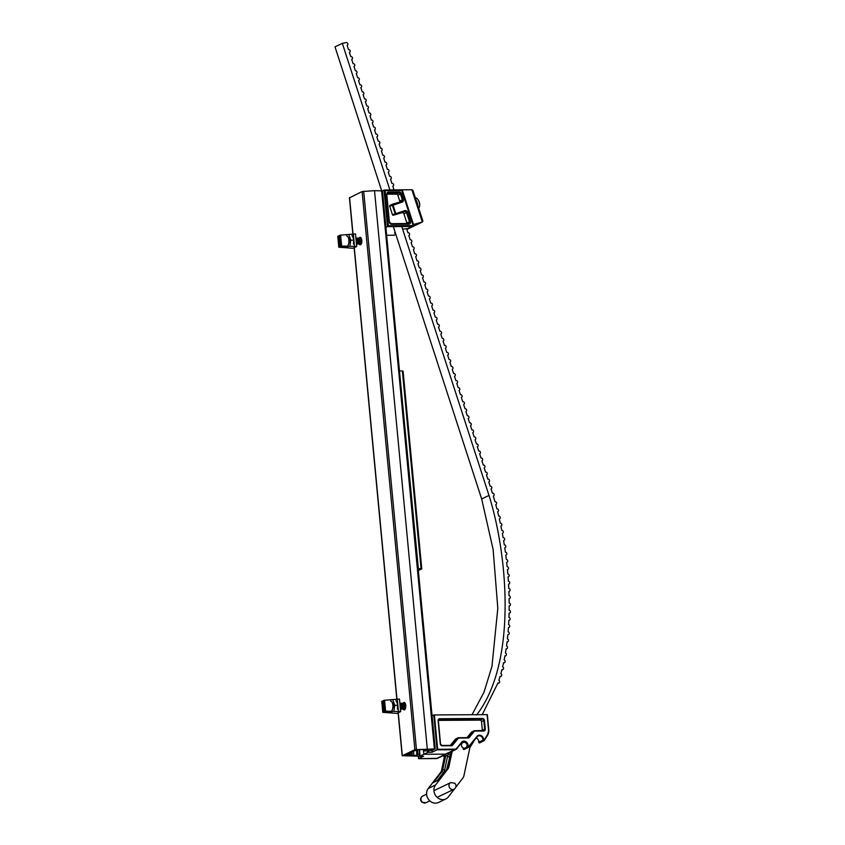 <?xml version="1.0" encoding="UTF-8"?>
<svg xmlns="http://www.w3.org/2000/svg" width="845" height="845" viewBox="0 0 845 845"><rect width="100%" height="100%" fill="white"/><g stroke="black" fill="none" stroke-linecap="round" stroke-linejoin="round"><path stroke-width="1.27" d="M359.22 238.153A3.707 1.605 89.7 0 1 360.213 237.35A3.707 1.605 89.7 0 1 361.797 240.307A3.707 1.605 89.7 0 1 360.255 244.775A3.707 1.605 89.7 0 1 359.262 243.983M403.192 703.272A3.707 1.605 89.7 0 1 404.174 702.47A3.707 1.605 89.7 0 1 405.769 705.438A3.707 1.605 89.7 0 1 404.227 709.895A3.707 1.605 89.7 0 1 403.223 709.103M420.007 756.233L402.315 755.715L414.874 749.684L435.207 748.923L432.693 750.18L426.493 750.952L424.454 750.888L427.549 750.054L426.471 749.621L418.898 749.663L415.941 750.128L410.332 752.673M427.274 748.807L374.515 190.664L382.31 190.896M349.576 197.793L362.114 191.54L374.515 190.664M410.353 752.81L405.072 755.441L413.923 755.641L416.881 755.176L417.842 754.68L417.018 754.427L419.743 754.701M419.923 754.405L419.479 749.663M419.585 754.268L419.152 749.663M391.774 712.029L384.549 711.67L385.605 711.163L400.657 711.596L396.896 713.402L382.827 712.335L391.795 712.293M382.986 712.419L381.792 701.403L382.542 701.033L383.577 711.965M383.334 700.928L382.542 701.033M384.549 711.67L383.345 700.653L384.105 700.294L385.14 711.226M400.657 711.596L399.474 699.037L384.105 700.294M397.308 699.364L398.47 711.733M347.813 246.898L340.588 246.55L341.633 246.043L356.696 246.476L352.925 248.282L338.856 247.205L347.834 247.173M339.025 247.3L337.82 236.283L338.581 235.913L339.616 246.846M339.373 235.808L338.581 235.913M340.588 246.55L339.384 235.533L340.134 235.163L341.169 246.096M356.696 246.476L355.502 233.917L340.134 235.163M353.337 234.245L354.509 246.613M355.956 238.723A2.968 1.289 89.7 0 1 356.453 240.487A2.968 1.289 89.7 0 1 356.326 242.557M355.935 238.427A2.968 1.289 89.7 0 1 356.241 238.924A2.968 1.289 89.7 0 1 356.632 240.487A2.968 1.289 89.7 0 1 356.368 243.011M356.368 239.219A2.26 0.982 89.7 0 1 356.484 239.441A2.26 0.982 89.7 0 1 356.78 240.635A2.26 0.982 89.7 0 1 356.505 242.737A2.26 0.982 89.7 0 1 356.389 242.959M355.914 238.227A2.968 1.289 89.7 0 1 355.988 238.184A2.968 1.289 89.7 0 1 356.252 238.121A2.968 1.289 89.7 0 1 357.519 240.487A2.968 1.289 89.7 0 1 356.548 243.994A2.968 1.289 89.7 0 1 356.463 244.025L356.463 244.057A2.968 1.289 89.7 0 0 356.717 243.994A2.968 1.289 89.7 0 0 357.34 243.244A2.968 1.289 89.7 0 0 357.699 240.487A2.968 1.289 89.7 0 0 357.319 238.924A2.968 1.289 89.7 0 0 356.432 238.121A2.968 1.289 89.7 0 0 356.337 238.121M357.435 239.209A2.26 0.982 89.7 0 1 357.551 239.431A2.26 0.982 89.7 0 1 357.847 240.624A2.26 0.982 89.7 0 1 357.572 242.726A2.26 0.982 89.7 0 1 357.456 242.948M356.875 238.301A2.968 1.289 89.7 0 1 357.065 238.174A2.968 1.289 89.7 0 1 357.319 238.11A2.968 1.289 89.7 0 1 358.597 240.476A2.968 1.289 89.7 0 1 357.615 243.983A2.968 1.289 89.7 0 1 357.361 244.047A2.968 1.289 89.7 0 1 356.907 243.867M357.414 238.121A2.968 1.289 89.7 0 1 357.498 238.11A2.968 1.289 89.7 0 1 358.386 238.913A2.968 1.289 89.7 0 1 358.776 240.476A2.968 1.289 89.7 0 1 358.407 243.233A2.968 1.289 89.7 0 1 357.794 243.983A2.968 1.289 89.7 0 1 357.53 244.047A2.968 1.289 89.7 0 1 357.446 244.047M358.502 239.209A2.26 0.982 89.7 0 1 358.629 239.431A2.26 0.982 89.7 0 1 358.924 240.614A2.26 0.982 89.7 0 1 358.639 242.716A2.26 0.982 89.7 0 1 358.523 242.937M357.942 238.29A2.968 1.289 89.7 0 1 358.132 238.163A2.968 1.289 89.7 0 1 358.396 238.11A2.968 1.289 89.7 0 1 359.664 240.476A2.968 1.289 89.7 0 1 358.681 243.983A2.968 1.289 89.7 0 1 358.428 244.047A2.968 1.289 89.7 0 1 357.984 243.856M358.481 238.11A2.968 1.289 89.7 0 1 358.565 238.1A2.968 1.289 89.7 0 1 359.452 238.903A2.968 1.289 89.7 0 1 359.843 240.476A2.968 1.289 89.7 0 1 359.484 243.233A2.968 1.289 89.7 0 1 358.861 243.983A2.968 1.289 89.7 0 1 358.607 244.047A2.968 1.289 89.7 0 1 358.512 244.036M359.579 239.198A2.26 0.982 89.7 0 1 359.695 239.42A2.26 0.982 89.7 0 1 359.991 240.614A2.26 0.982 89.7 0 1 359.716 242.716A2.26 0.982 89.7 0 1 359.6 242.937M359.019 238.29A2.968 1.289 89.7 0 1 359.209 238.163A2.968 1.289 89.7 0 1 359.463 238.1A2.968 1.289 89.7 0 1 360.73 240.466A2.968 1.289 89.7 0 1 359.759 243.973A2.968 1.289 89.7 0 1 359.495 244.036A2.968 1.289 89.7 0 1 359.051 243.856M359.547 238.11A2.968 1.289 89.7 0 1 359.643 238.1A2.968 1.289 89.7 0 1 360.53 238.903A2.968 1.289 89.7 0 1 360.91 240.466A2.968 1.289 89.7 0 1 360.551 243.223A2.968 1.289 89.7 0 1 359.928 243.973A2.968 1.289 89.7 0 1 359.674 244.036A2.968 1.289 89.7 0 1 359.59 244.025M360.646 239.198A2.26 0.982 89.7 0 1 360.762 239.41A2.26 0.982 89.7 0 1 361.058 240.603A2.26 0.982 89.7 0 1 360.783 242.705A2.26 0.982 89.7 0 1 360.667 242.927M360.086 238.279A2.968 1.289 89.7 0 1 360.276 238.153A2.968 1.289 89.7 0 1 360.53 238.089A2.968 1.289 89.7 0 1 361.808 240.455A2.968 1.289 89.7 0 1 360.826 243.973A2.968 1.289 89.7 0 1 360.572 244.025A2.968 1.289 89.7 0 1 360.118 243.846M361.428 243.561A2.968 1.289 89.7 0 1 361.005 243.973A2.968 1.289 89.7 0 1 360.752 244.025A2.968 1.289 89.7 0 1 360.657 244.025M360.625 238.1A2.968 1.289 89.7 0 1 360.709 238.089A2.968 1.289 89.7 0 1 361.396 238.543M352.027 235.512L353.39 238.206A5.197 2.25 89.7 0 1 353.39 238.216A5.197 2.25 89.7 0 1 353.654 242.969A5.197 2.25 89.7 0 1 353.432 243.994L353.685 240.17L350.802 240.191L349.904 245.8M349.143 235.523L350.802 240.191M353.273 237.836L353.685 240.17M349.936 243.001A5.197 2.25 -90.3 0 0 349.555 237.857M346.64 235.945A5.197 2.25 89.7 0 1 348.911 240.73A5.197 2.25 89.7 0 1 347.052 246.286M395.988 700.632L397.361 703.325A5.197 2.25 89.7 0 1 397.361 703.336A5.197 2.25 89.7 0 1 397.615 708.099A5.197 2.25 89.7 0 1 397.393 709.113L397.646 705.29L394.773 705.311L393.876 710.92M393.115 700.653L394.773 705.311M397.234 702.955L397.646 705.29M393.907 708.121A5.197 2.25 -90.3 0 0 393.527 702.987M390.612 701.065A5.197 2.25 89.7 0 1 392.883 705.85A5.197 2.25 89.7 0 1 391.024 711.405M399.928 703.843A2.968 1.289 89.7 0 1 400.424 705.617A2.968 1.289 89.7 0 1 400.287 707.677M399.896 703.558A2.968 1.289 89.7 0 1 400.213 704.043A2.968 1.289 89.7 0 1 400.593 705.617A2.968 1.289 89.7 0 1 400.329 708.131M400.329 704.339A2.26 0.982 89.7 0 1 400.445 704.561A2.26 0.982 89.7 0 1 400.741 705.755A2.26 0.982 89.7 0 1 400.467 707.856A2.26 0.982 89.7 0 1 400.35 708.078M399.875 703.346A2.968 1.289 89.7 0 1 399.96 703.304A2.968 1.289 89.7 0 1 400.213 703.241A2.968 1.289 89.7 0 1 401.491 705.607A2.968 1.289 89.7 0 1 400.509 709.113A2.968 1.289 89.7 0 1 400.424 709.145L400.435 709.177A2.968 1.289 89.7 0 0 400.688 709.113A2.968 1.289 89.7 0 0 401.312 708.363A2.968 1.289 89.7 0 0 401.671 705.607A2.968 1.289 89.7 0 0 401.28 704.043A2.968 1.289 89.7 0 0 400.393 703.241A2.968 1.289 89.7 0 0 400.308 703.251M401.396 704.339A2.26 0.982 89.7 0 1 401.523 704.55A2.26 0.982 89.7 0 1 401.819 705.744A2.26 0.982 89.7 0 1 401.544 707.846A2.26 0.982 89.7 0 1 401.428 708.068M400.847 703.42A2.968 1.289 89.7 0 1 401.026 703.293A2.968 1.289 89.7 0 1 401.291 703.23A2.968 1.289 89.7 0 1 402.558 705.596A2.968 1.289 89.7 0 1 401.576 709.113A2.968 1.289 89.7 0 1 401.322 709.177A2.968 1.289 89.7 0 1 400.879 708.987M401.375 703.241A2.968 1.289 89.7 0 1 401.47 703.23A2.968 1.289 89.7 0 1 402.347 704.033A2.968 1.289 89.7 0 1 402.738 705.596A2.968 1.289 89.7 0 1 402.378 708.353A2.968 1.289 89.7 0 1 401.755 709.113A2.968 1.289 89.7 0 1 401.502 709.166A2.968 1.289 89.7 0 1 401.417 709.166M402.474 704.329A2.26 0.982 89.7 0 1 402.59 704.55A2.26 0.982 89.7 0 1 402.885 705.744A2.26 0.982 89.7 0 1 402.611 707.846A2.26 0.982 89.7 0 1 402.495 708.068M401.914 703.42A2.968 1.289 89.7 0 1 402.104 703.293A2.968 1.289 89.7 0 1 402.357 703.23A2.968 1.289 89.7 0 1 403.635 705.596A2.968 1.289 89.7 0 1 402.653 709.103A2.968 1.289 89.7 0 1 402.389 709.166A2.968 1.289 89.7 0 1 401.945 708.987M402.452 703.23A2.968 1.289 89.7 0 1 402.537 703.23A2.968 1.289 89.7 0 1 403.424 704.033A2.968 1.289 89.7 0 1 403.804 705.596A2.968 1.289 89.7 0 1 403.445 708.353A2.968 1.289 89.7 0 1 402.833 709.103A2.968 1.289 89.7 0 1 402.569 709.166A2.968 1.289 89.7 0 1 402.484 709.156M403.54 704.318A2.26 0.982 89.7 0 1 403.656 704.54A2.26 0.982 89.7 0 1 403.952 705.733A2.26 0.982 89.7 0 1 403.678 707.835A2.26 0.982 89.7 0 1 403.561 708.057M402.98 703.41A2.968 1.289 89.7 0 1 403.171 703.283A2.968 1.289 89.7 0 1 403.424 703.22A2.968 1.289 89.7 0 1 404.702 705.586A2.968 1.289 89.7 0 1 403.72 709.092A2.968 1.289 89.7 0 1 403.466 709.156A2.968 1.289 89.7 0 1 403.012 708.976M403.519 703.23A2.968 1.289 89.7 0 1 403.604 703.22A2.968 1.289 89.7 0 1 404.491 704.022A2.968 1.289 89.7 0 1 404.882 705.586A2.968 1.289 89.7 0 1 404.523 708.342A2.968 1.289 89.7 0 1 403.899 709.092A2.968 1.289 89.7 0 1 403.646 709.156A2.968 1.289 89.7 0 1 403.551 709.156M404.618 704.318A2.26 0.982 89.7 0 1 404.734 704.54A2.26 0.982 89.7 0 1 405.03 705.723A2.26 0.982 89.7 0 1 404.755 707.825A2.26 0.982 89.7 0 1 404.639 708.047M404.058 703.399A2.968 1.289 89.7 0 1 404.237 703.272A2.968 1.289 89.7 0 1 404.501 703.22A2.968 1.289 89.7 0 1 405.769 705.586A2.968 1.289 89.7 0 1 404.787 709.092A2.968 1.289 89.7 0 1 404.533 709.156A2.968 1.289 89.7 0 1 404.09 708.966M405.399 708.691A2.968 1.289 89.7 0 1 404.966 709.092A2.968 1.289 89.7 0 1 404.713 709.156A2.968 1.289 89.7 0 1 404.628 709.145M404.586 703.22A2.968 1.289 89.7 0 1 404.681 703.209A2.968 1.289 89.7 0 1 405.368 703.674M388.404 225.752L387.485 226.629L384.031 190.072L385.088 190.643L388.404 225.752L412.318 225.604A0.739 0.655 -115.6 0 0 412.878 224.696L413.511 224.506L402.22 189.808L412.202 189.766L412.994 191.15M382.447 190.833L384.116 190.051L402.22 189.808M406.846 229.428L422.363 221.981L413.511 224.506M422.542 220.524L422.542 221.918L406.846 229.449M393.305 215.232L402.157 212.708A1.489 1.31 -115.6 0 1 403.878 213.753L406.477 212.507A1.489 1.31 64.4 0 0 404.755 211.461L393.305 215.232A0.739 0.655 -115.6 0 1 392.45 214.704L404.839 210.606A2.229 1.965 -115.6 0 1 407.427 212.179L410.438 221.453A2.229 1.965 -115.6 0 1 408.748 224.168L391.615 224.274A2.229 1.965 -115.6 0 1 389.397 222.108L386.767 194.265A2.229 1.965 -115.6 0 1 388.563 192.079L399.294 192.016A2.229 1.965 -115.6 0 1 401.396 193.653L403.308 199.504A2.229 1.965 -115.6 0 1 402.093 202.156L389.703 206.254L392.45 214.704M395.397 233.009L394.478 233.009L395.27 232.629M407.438 228.699L412.064 226.481A1.489 1.31 64.4 0 0 412.571 226.365L407.945 228.583A1.489 1.31 -115.6 0 1 407.438 228.699L402.6 229.122M412.318 225.604L412.064 226.481L387.485 226.629L385.901 227.389M387.179 194.192L396.453 194.139A1.489 1.31 -115.6 0 1 397.858 195.227L399.759 201.078A1.489 1.31 -115.6 0 1 399.738 202.113M403.878 213.753L406.899 223.027A1.489 1.31 -115.6 0 1 406.973 223.587M389.703 206.254A0.739 0.655 -115.6 0 1 390.105 205.377L392.524 204.215M384.211 190.072L401.914 189.967L401.776 190.547L385.088 190.643M401.914 189.967L401.776 190.547L401.914 189.967M419.722 754.5L419.88 756.18L423.841 754.279L423.429 749.948L423.841 754.279L427.792 752.388L427.633 750.709M442.801 755.324L442.505 755.694A2.968 2.619 -115.6 0 1 440.689 756.56L445.252 754.152L423.841 754.279L445.252 754.152L450.734 751.744A2.968 2.619 64.4 0 0 451.737 751.511L455.93 749.504A2.968 2.619 -115.6 0 1 454.916 749.726L437.066 749.842L432.122 752.208L427.792 752.388M419.88 756.18L423.588 756.307L418.824 758.303M474.013 740.643A8.904 7.869 -115.6 0 1 473.295 742.121L469.947 747.455A0.739 0.655 -115.6 0 1 469.915 747.498M468.426 746.843L468.563 747.265A0.76 0.676 -115.6 0 1 467.359 746.494A3.707 3.274 64.4 0 0 462.363 742.026L455.93 749.504A2.968 2.619 -115.6 0 0 456.733 748.871L462.257 741.551A4.183 3.697 -115.6 0 1 467.972 746.557L468.426 746.843L477.488 735.815L468.616 747.202M477.488 735.815L477.488 735.815A4.183 3.697 -115.6 0 1 483.562 740.03L484.174 740.621A0.739 0.655 -115.6 0 1 482.939 740.051A3.707 3.274 64.4 0 0 477.615 736.259L468.595 747.244L464.169 749.441A0.76 0.676 64.4 0 0 464.37 749.283M463.218 749.019A0.76 0.676 64.4 0 0 464.169 749.441M476.2 737.981A3.707 3.274 -115.6 0 1 478.745 742.058A0.739 0.655 64.4 0 0 479.939 742.702M433.886 714.954L487.29 714.627L433.77 714.954L434.436 715.324L437.647 749.272L437.066 749.842L433.77 714.954L432.07 715.768M428.605 750.497L428.774 752.23M432.122 752.208L431.943 750.307M482.337 730.65A1.489 1.31 64.4 0 0 482.347 730.302L481.523 721.577A1.489 1.31 64.4 0 0 480.044 720.13L438.375 720.384M466.979 737.643L471.415 732.245A1.489 1.31 -115.6 0 1 471.816 731.928L474.119 730.819A1.489 1.31 -115.6 0 1 474.626 730.703L474.869 731.073A1.014 0.887 64.4 0 0 474.256 731.369L469.26 737.442A1.965 1.732 -115.6 0 1 468.067 738.012L458.824 738.076A1.014 0.887 64.4 0 0 458.212 738.361L452.603 745.184A1.965 1.732 -115.6 0 1 451.41 745.755L442.252 745.818A1.965 1.732 -115.6 0 1 440.298 743.906L438.101 720.648A1.965 1.732 -115.6 0 1 439.685 718.725L482.506 718.461A1.965 1.732 -115.6 0 1 484.46 720.373L485.283 729.087A1.965 1.732 -115.6 0 1 483.699 731.02L474.869 731.073M450.322 745.385L455.36 739.248A1.489 1.31 -115.6 0 1 455.761 738.931L458.074 737.822A1.489 1.31 -115.6 0 1 458.582 737.706L467.866 737.643L473.718 731.136A1.489 1.31 -115.6 0 1 474.119 730.819L483.699 731.02M487.29 714.627L433.812 714.944M434.383 748.765L381.623 190.621L335 46.845L342.331 43.327L346.228 42.546A1.489 1.31 -115.6 0 1 347.137 45.355L348.51 49.58A1.489 1.31 -115.6 0 1 349.418 52.401L350.791 56.626A1.489 1.31 -115.6 0 1 351.71 59.446L353.073 63.671A1.489 1.31 -115.6 0 1 353.992 66.491L355.365 70.716A1.489 1.31 -115.6 0 1 356.273 73.526L357.646 77.751A1.489 1.31 -115.6 0 1 358.555 80.571L359.928 84.796A1.489 1.31 -115.6 0 1 360.847 87.616L362.209 91.841A1.489 1.31 -115.6 0 1 363.128 94.651L364.501 98.876A1.489 1.31 -115.6 0 1 365.41 101.696L366.783 105.921A1.489 1.31 -115.6 0 1 367.691 108.741L369.064 112.966A1.489 1.31 -115.6 0 1 369.983 115.786L371.356 120.011A1.489 1.31 -115.6 0 1 372.265 122.821L373.638 127.046A1.489 1.31 -115.6 0 1 374.546 129.866L375.919 134.091A1.489 1.31 -115.6 0 1 376.838 136.911L378.201 141.136A1.489 1.31 -115.6 0 1 379.12 143.946L380.493 148.171A1.489 1.31 -115.6 0 1 381.401 150.991L382.774 155.216A1.489 1.31 -115.6 0 1 383.683 158.036L385.056 162.261A1.489 1.31 -115.6 0 1 385.975 165.081L387.337 169.306A1.489 1.31 -115.6 0 1 388.256 172.116L389.629 176.341A1.489 1.31 -115.6 0 1 390.538 179.161L391.911 183.386A1.489 1.31 -115.6 0 1 392.819 186.206L394.055 189.998M406.614 228.71L407.903 232.681A1.489 1.31 -115.6 0 1 408.811 235.501L410.184 239.726A1.489 1.31 -115.6 0 1 411.103 242.536L412.466 246.761A1.489 1.31 -115.6 0 1 413.385 249.581L414.758 253.806A1.489 1.31 -115.6 0 1 415.666 256.626L417.039 260.851A1.489 1.31 -115.6 0 1 417.948 263.661L419.321 267.897A1.489 1.31 -115.6 0 1 420.24 270.706L421.602 274.931A1.489 1.31 -115.6 0 1 422.521 277.751L423.894 281.976A1.489 1.31 -115.6 0 1 424.803 284.797L426.176 289.022A1.489 1.31 -115.6 0 1 427.084 291.831L428.457 296.056A1.489 1.31 -115.6 0 1 429.376 298.876L430.739 303.101A1.489 1.31 -115.6 0 1 431.658 305.922L433.031 310.147A1.489 1.31 -115.6 0 1 433.939 312.956L435.312 317.181A1.489 1.31 -115.6 0 1 436.231 320.001L437.594 324.226A1.489 1.31 -115.6 0 1 438.513 327.047L439.886 331.272A1.489 1.31 -115.6 0 1 440.794 334.092L442.167 338.317A1.489 1.31 -115.6 0 1 443.076 341.126L444.449 345.351A1.489 1.31 -115.6 0 1 445.368 348.172L446.73 352.397A1.489 1.31 -115.6 0 1 447.649 355.217L449.022 359.442A1.489 1.31 -115.6 0 1 449.931 362.251L451.304 366.476A1.489 1.31 -115.6 0 1 452.212 369.297L453.585 373.522A1.489 1.31 -115.6 0 1 454.504 376.342L455.867 380.567A1.489 1.31 -115.6 0 1 456.786 383.387L458.159 387.612A1.489 1.31 -115.6 0 1 459.067 390.422L460.44 394.647A1.489 1.31 -115.6 0 1 461.349 397.467L462.722 401.692A1.489 1.31 -115.6 0 1 463.641 404.512L465.003 408.737A1.489 1.31 -115.6 0 1 465.922 411.547L467.296 415.772A1.489 1.31 -115.6 0 1 468.204 418.592L469.577 422.817A1.489 1.31 -115.6 0 1 470.496 425.637L471.859 429.862A1.489 1.31 -115.6 0 1 472.777 432.682L474.151 436.907A1.489 1.31 -115.6 0 1 475.059 439.717L476.432 443.942A1.489 1.31 -115.6 0 1 477.34 446.762L478.714 450.987A1.489 1.31 -115.6 0 1 479.633 453.807L480.995 458.032A1.489 1.31 -115.6 0 1 481.914 460.842L483.287 465.067A1.489 1.31 -115.6 0 1 484.196 467.887L485.569 472.112A1.489 1.31 -115.6 0 1 486.477 474.932L487.85 479.157A1.489 1.31 -115.6 0 1 488.769 481.977L490.132 486.202A1.489 1.31 -115.6 0 1 491.051 489.012L492.424 493.237A1.489 1.31 -115.6 0 1 493.311 496.068L494.98 501.729A1.489 1.31 -115.6 0 1 495.772 504.581L496.913 508.859A1.489 1.31 -115.6 0 1 497.642 511.721L498.687 516.031A1.489 1.31 -115.6 0 1 499.353 518.904L500.303 523.213A1.489 1.31 -115.6 0 1 500.905 526.097L501.782 530.428A1.489 1.31 -115.6 0 1 502.331 533.322L503.113 537.652A1.489 1.31 -115.6 0 1 503.609 540.557L504.317 544.898A1.489 1.31 -115.6 0 1 504.761 547.803L505.394 552.155A1.489 1.31 -115.6 0 1 505.785 555.059L506.335 559.411A1.489 1.31 -115.6 0 1 506.673 562.316L507.148 566.678A1.489 1.31 -115.6 0 1 507.433 569.583L507.824 573.945A1.489 1.31 -115.6 0 1 508.056 576.85L508.373 581.212A1.489 1.31 -115.6 0 1 508.553 584.117L508.774 588.479A1.489 1.31 -115.6 0 1 508.901 591.384L509.049 595.736A1.489 1.31 -115.6 0 1 509.112 598.63L509.176 602.981A1.489 1.31 -115.6 0 1 509.176 605.876L509.144 610.206A1.489 1.31 -115.6 0 1 509.091 613.1L508.965 617.42A1.489 1.31 -115.6 0 1 508.848 620.293L508.616 624.613A1.489 1.31 -115.6 0 1 508.436 627.476L508.109 631.764A1.489 1.31 -115.6 0 1 507.845 634.616L507.412 638.894A1.489 1.31 -115.6 0 1 507.074 641.725L506.525 645.971A1.489 1.31 -115.6 0 1 506.113 648.78L505.437 652.995A1.489 1.31 -115.6 0 1 504.951 655.783L504.148 659.956A1.489 1.31 -115.6 0 1 503.567 662.723L502.617 666.842A1.489 1.31 -115.6 0 1 501.951 669.578L500.863 673.645A1.489 1.31 -115.6 0 1 500.082 676.327L498.846 680.331A1.489 1.31 -115.6 0 1 497.969 682.971L482.22 714.648M452.202 751.289L448.917 766.742A5.936 5.25 -115.6 0 1 447.934 768.897L435.576 784.973A8.904 7.869 64.4 0 0 435.851 795.916A8.904 7.869 64.4 0 0 445.833 798.947A8.904 7.869 64.4 0 0 448.389 796.867L454.42 789.019M444.977 754.279L441.586 770.26A5.936 5.25 -115.6 0 1 440.604 772.414L428.246 788.491A8.904 7.869 64.4 0 0 428.521 799.433A8.904 7.869 64.4 0 0 438.502 802.465L445.833 798.947M455.846 787.17L462.912 777.981A5.936 5.25 64.4 0 0 463.894 775.826L470.443 744.994M393.316 226.597L481.661 498.962L493.121 549.43L497.811 608.305L491.948 666.43L483.953 692.351L472.017 714.712M401.766 226.544L488.991 495.445L481.661 498.962M342.331 43.327L389.915 190.019M488.991 495.445C507.676 554.51 517.415 662.501 476.548 715.039M438.682 779.977L434.172 782.143L438.618 780.019M450.691 753.518L450.913 751.733M449.709 757.627L447.681 755.747L448.135 753.465L450.184 755.367M437.192 780.695L443.456 772.552A7.425 6.559 -115.6 0 0 444.681 769.858L447.681 755.747L445.737 755.599L442.738 769.7L441.586 770.26M418.349 570.565L419.68 569.72M399.484 371.071L418.381 568.643L421.063 568.632L402.378 370.955L403.086 371.24L421.771 568.917L419.701 569.91M399.696 370.966L402.378 370.955M421.771 568.917L421.063 568.632M418.687 208.123A5.461 2.535 -105.9 0 0 418.835 207.986A5.461 2.535 -105.9 0 0 419.384 207.014A5.461 2.535 -105.9 0 0 416.912 198.364A5.461 2.535 -105.9 0 0 415.339 197.814M417.705 205.081A5.461 2.535 -105.9 0 0 416.11 200.202M416.437 749.399L363.677 191.255M414.874 749.684L362.114 191.54M402.315 755.715L398.259 712.747M396.992 699.385L354.287 247.627M353.03 234.266L349.555 197.561M417.958 754.279L417.525 749.758M417.018 754.427L416.585 749.916M416.934 754.469L416.5 749.937M416.881 755.176L416.395 749.969M413.923 755.641L413.511 751.289M412.339 755.652L412.001 752.018M412.138 755.324L411.832 752.092M411.811 755.293L411.526 752.251M410.416 755.303L410.195 752.884M409.476 755.451L409.276 753.328M409.329 755.525L409.128 753.402M408.378 755.673L408.209 753.835M406.35 755.683L406.265 754.775M426.651 750.487L426.567 749.621M425.711 750.635L425.616 749.621M425.542 750.635L425.447 749.621M424.602 750.782L424.496 749.652M424.528 750.825L424.412 749.663M383.017 700.949L384.053 711.912M384.57 700.199L385.605 711.163M339.046 235.829L340.081 246.793M340.598 235.079L341.633 246.043M422.363 221.981L411.885 189.755M395.048 213.458A0.739 0.655 64.4 0 0 395.904 213.986L392.724 204.12A0.739 0.655 64.4 0 0 392.302 205.008L395.048 213.458M404.839 210.606L404.755 211.461L402.157 212.708M412.878 224.696L401.776 190.547M401.977 190.157L413.184 224.622M393.738 235.216L386.651 235.269L393.876 235.206L395.809 234.287M394.372 235.1L393.876 235.206A1.489 1.31 -115.6 0 0 394.372 235.1L395.84 234.392M389.746 222.14L389.756 222.256A1.489 1.31 64.4 0 0 391.224 223.703L391.615 224.274M387.443 193.378L388.32 192.956A1.489 1.31 64.4 0 0 387.116 194.297M396.453 194.139L399.051 192.892L388.32 192.956L388.563 192.079M397.858 195.227L400.456 193.98A1.489 1.31 64.4 0 0 399.051 192.892L399.294 192.016M399.759 201.078L402.357 199.832L400.456 193.98L401.396 193.653M402.093 202.156L401.576 201.596A1.489 1.31 64.4 0 0 402.357 199.832L403.308 199.504M392.756 204.11L401.734 201.532M406.899 223.027L409.498 221.781L406.477 212.507L407.427 212.179M408.484 223.587A1.489 1.31 64.4 0 0 409.498 221.781L410.438 221.453M391.362 223.693L408.431 223.576L408.748 224.168M387.813 193.072L386.767 194.265M408.874 223.481L391.288 223.682L389.397 222.108M413.268 224.622L413.194 224.664A1.489 1.31 64.4 0 1 412.571 226.365L413.268 224.622L402.009 189.977M418.423 756.412L418.645 758.673L436.495 758.567L440.689 756.56M436.411 758.567L436.495 758.567A2.968 2.619 64.4 0 0 437.509 758.335L441.703 756.328M466.672 746.832L467.972 746.557M478.745 742.058L483.562 740.03M450.734 751.744L455.075 749.166A2.493 2.208 64.4 0 0 456.596 748.448L462.257 741.551M487.301 714.733L488.727 729.816M484.005 740.241L487.364 734.918A8.429 7.447 64.4 0 0 488.505 729.795L488.737 729.89A8.904 7.869 -115.6 0 1 487.576 735.213M487.364 734.918L484.227 740.547M488.505 729.795L487.111 714.997M437.647 749.272L455.075 749.166M438.639 719.708L439.537 719.285A1.489 1.31 64.4 0 0 438.323 720.669M480.044 720.13L482.358 719.021L439.537 719.285L439.685 718.725M481.523 721.577L483.826 720.468A1.489 1.31 64.4 0 0 482.358 719.021L482.506 718.461M482.347 730.302L484.65 729.193L483.826 720.468L484.46 720.373M483.53 730.65A1.489 1.31 64.4 0 0 484.65 729.193L485.283 729.087M474.71 730.703L483.953 730.534M471.415 732.245L474.256 731.369M467.898 737.643A1.489 1.31 64.4 0 0 468.721 737.22L469.26 737.442M458.655 737.706L468.067 738.012M455.36 739.248L457.673 738.139A1.489 1.31 -115.6 0 1 458.074 737.822L458.824 738.076M442.083 745.448L451.156 745.385L457.673 738.139L458.212 738.361M451.241 745.385A1.489 1.31 64.4 0 0 452.064 744.963L452.603 745.184M440.52 743.927L438.375 720.701L440.53 744.001A1.489 1.31 64.4 0 0 442.009 745.448L451.41 745.755M439.03 719.401L438.101 720.648M442.252 745.818L440.298 743.906M422.246 802.063A3.707 3.274 64.4 0 0 425.901 802.75L421.771 802.127C419.954 799.793 420.261 797.775 422.69 796.053A3.707 3.274 64.4 0 0 422.246 802.063M450.734 782.597L454.863 783.23C456.68 785.554 456.374 787.582 453.945 789.293A3.707 3.274 -115.6 0 1 450.734 782.597L433.929 790.666M443.181 755.145A2.968 2.619 64.4 0 0 444.47 756.666M466.26 747.276A2.968 2.619 -115.6 0 1 461.993 743.304A2.968 2.619 -115.6 0 1 462.849 742.618L461.254 743.378M446.403 753.603L445.737 755.599M450.755 753.191L447.765 767.292A5.936 5.25 -115.6 0 1 446.783 769.446L438.502 780.21M448.917 766.742L447.681 767.619M433.485 782.618L441.766 771.855A5.936 5.25 64.4 0 0 442.738 769.7L444.681 769.858M443.456 772.552A1.489 0.634 -142.4 0 0 441.766 771.855L440.604 772.414M435.576 784.973L428.246 788.491M447.934 768.897L446.783 769.446A1.489 0.634 37.6 0 0 446.678 769.531L438.576 780.072M450.269 751.744A1.489 1.31 -115.6 0 0 450.649 752.261L448.135 753.465A1.489 1.31 -115.6 0 1 447.755 752.948M446.614 769.658A1.489 0.634 37.6 0 1 446.678 769.531L450.934 752.325M435.207 748.923L382.447 190.769M402.178 755.831L398.111 712.821M396.844 699.396L354.15 247.691M352.883 234.276L349.418 197.688M416.87 754.532L416.437 749.959M412.223 755.367L411.906 752.061M424.454 750.888L424.338 749.673M381.76 701.434L382.785 712.367M383.313 700.685L384.348 711.617M337.789 236.304L338.824 247.247M339.352 235.565L340.377 246.497M412.92 190.389L422.901 221.073M390.01 205.409L392.608 204.163A0.739 0.739 0 0 1 392.724 204.12L401.576 201.596M418.613 758.683L437.509 758.335M418.381 756.412L418.592 758.673M479.738 742.861L484.217 740.59L487.565 735.266L488.78 729.848L487.343 714.638M453.945 789.293L437.14 797.353M429.809 800.87L425.901 802.75M426.598 794.184L422.69 796.053M442.875 755.293A2.968 2.968 0 0 0 444.428 756.888M465.415 747.962A2.968 2.968 0 0 0 466.144 743.114A2.968 2.968 0 0 0 462.849 742.618M499.057 682.992L497.737 683.626M501.117 676.327L499.913 676.908M502.933 669.546L501.814 670.085M504.497 662.681L503.462 663.177M505.838 655.731L504.877 656.195M506.968 648.717L506.06 649.15M507.887 641.651L507.042 642.052M508.627 634.532L507.824 634.922M509.176 627.381L508.415 627.74M509.546 620.198L508.838 620.536M509.767 612.995L509.091 613.312M509.82 605.759L509.176 606.066M509.725 598.524L509.123 598.809M509.482 591.268L508.912 591.542M509.102 584.001L508.563 584.265M419.384 207.014C420.292 203.93 419.479 201.047 416.912 198.364"/></g></svg>
